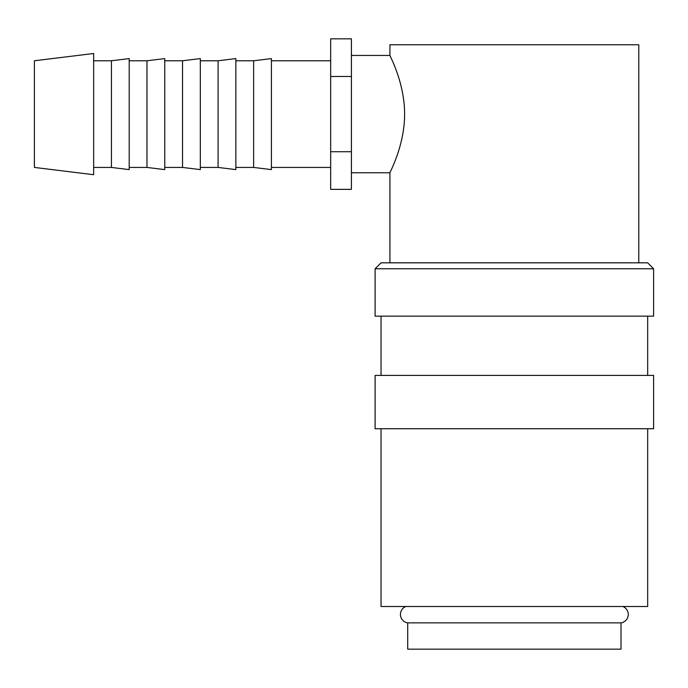<?xml version="1.0" encoding="UTF-8"?>
<svg xmlns="http://www.w3.org/2000/svg" width="688" height="688" viewBox="0 0 688 688"><rect width="100%" height="100%" fill="white"/><g stroke="black" fill="none" stroke-linecap="round" stroke-linejoin="round"><path stroke-width="1.03" d="M405.851 606.498A8.531 8.531 0 0 0 407.7 622.872L407.7 649.162L621.015 649.162L621.015 622.872L407.7 622.872M621.015 622.872A8.531 8.531 0 0 0 622.855 606.498M653.6 268.75L647.675 262.825L381.032 262.825L375.106 268.75L375.106 316.153L653.6 316.153L653.6 268.75L375.106 268.75M647.675 375.407L647.675 316.153M381.032 316.153L381.032 375.407M653.6 428.736L653.6 375.407L375.106 375.407L375.106 428.736L653.6 428.736M381.032 428.736L381.032 606.498L647.675 606.498L647.675 428.736M93.654 53.501L34.4 60.776L34.4 167.433L93.654 174.709L93.654 53.501M93.654 167.433L111.43 167.433L129.206 169.609L129.206 58.592L111.43 60.776L93.654 60.776M129.206 167.433L146.983 167.433L164.759 169.609L164.759 58.592L146.983 60.776L129.206 60.776M164.759 167.433L182.535 167.433L200.311 169.609L200.311 58.592L182.535 60.776L164.759 60.776M200.311 167.433L218.087 167.433L235.864 169.609L235.864 58.592L218.087 60.776L200.311 60.776M235.864 167.433L253.64 167.433L271.416 169.609L271.416 58.592L253.64 60.776L235.864 60.776M330.67 60.776L271.416 60.776M271.416 167.433L330.67 167.433M351.405 55.444L389.924 55.444C389.356 54.98 404.699 82.397 404.613 114.105C404.699 145.804 389.356 173.221 389.924 172.765L351.405 172.765M638.791 262.825L638.791 44.772L389.924 44.772L389.924 55.444M389.924 172.765L389.924 262.825M351.405 189.363L351.405 38.838L330.67 38.838L330.67 189.363L351.405 189.363M330.67 151.73L351.405 151.73M330.67 76.471L351.405 76.471M253.64 167.433L253.64 60.776M218.087 167.433L218.087 60.776M182.535 167.433L182.535 60.776M146.983 167.433L146.983 60.776M111.43 167.433L111.43 60.776"/></g></svg>

